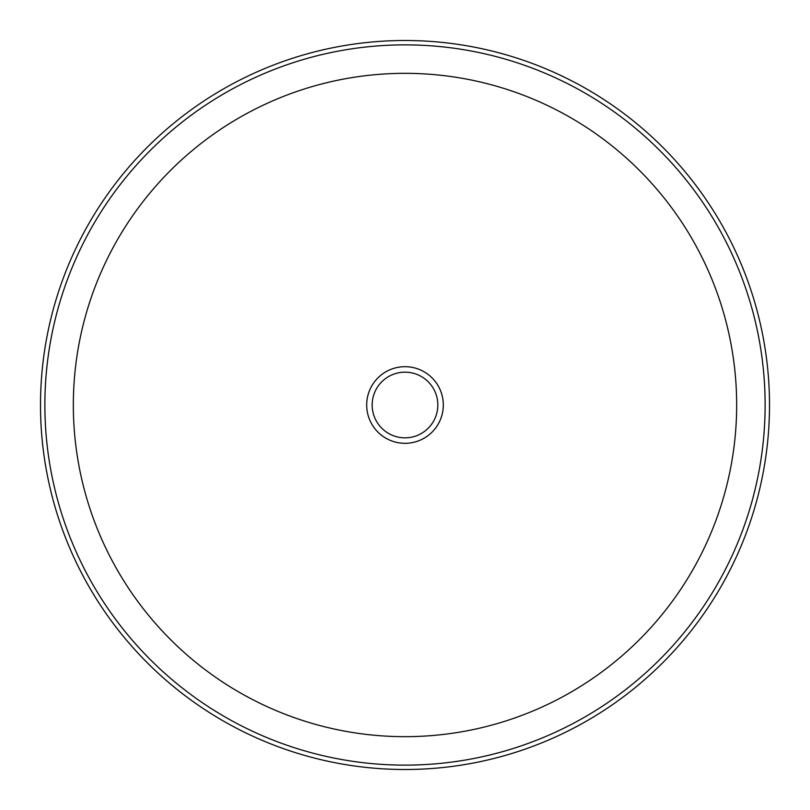 <?xml version="1.0" encoding="UTF-8"?>
<svg xmlns="http://www.w3.org/2000/svg" width="810" height="810" viewBox="0 0 810 810"><rect width="100%" height="100%" fill="white"/><g stroke="black" fill="none" stroke-linecap="round" stroke-linejoin="round"><path stroke-width="1.21" d="M366.687 405A38.313 38.313 0 0 0 405 443.313A38.313 38.313 0 0 0 443.313 405A38.313 38.313 0 0 0 405 366.687A38.313 38.313 0 0 0 366.687 405M769.5 405A364.5 364.5 0 0 0 405 40.5A364.5 364.5 0 0 0 40.5 405A364.5 364.5 0 0 0 405 769.5A364.5 364.5 0 0 0 769.5 405M765.126 405A360.126 360.126 0 0 0 405 44.874A360.126 360.126 0 0 0 44.874 405A360.126 360.126 0 0 0 405 765.126A360.126 360.126 0 0 0 765.126 405M736.665 405A331.665 331.665 0 0 0 405 73.335A331.665 331.665 0 0 0 73.335 405A331.665 331.665 0 0 0 405 736.665A331.665 331.665 0 0 0 736.665 405M372.165 405A32.835 32.835 0 0 0 405 437.835A32.835 32.835 0 0 0 437.835 405A32.835 32.835 0 0 0 405 372.165A32.835 32.835 0 0 0 372.165 405"/></g></svg>
